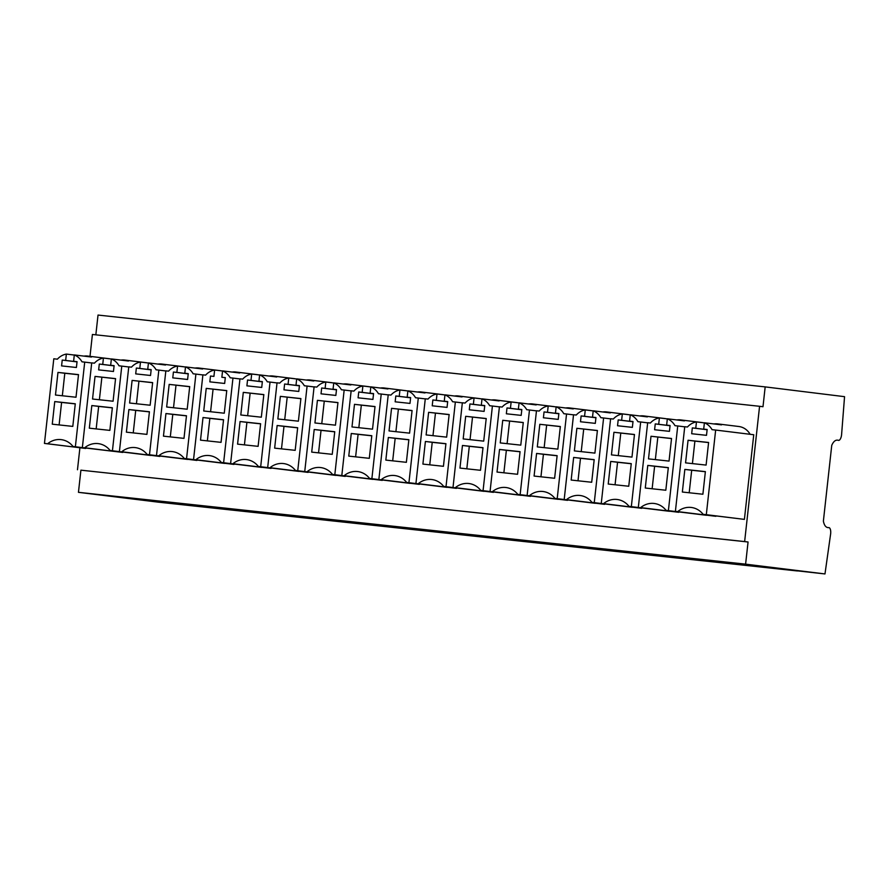 <?xml version="1.0" encoding="UTF-8"?>
<svg xmlns="http://www.w3.org/2000/svg" width="889" height="889" viewBox="0 0 889 889"><rect width="100%" height="100%" fill="white"/><g stroke="black" fill="none" stroke-linecap="round" stroke-linejoin="round"><path stroke-width="1.33" d="M708.589 442.566L694.898 441.1L692.42 463.602M688.064 440.255L708.6 442.466L706.099 465.08L685.563 462.869L688.064 440.255L694.898 441.1M704.399 422.775L703.699 429.131L707.144 429.498L706.499 435.332L691.675 433.732L692.32 427.909L695.754 428.276L696.465 421.908A17.358 15.758 -83 0 0 687.453 427.009L684.741 426.72L675.396 511.353L677.718 511.597A20.569 18.68 -83 0 1 691.298 507.463A20.569 18.68 -83 0 1 703.132 514.342L706.311 514.675L715.656 430.054L712.045 429.665A17.358 15.758 -83 0 0 704.399 422.775L721.501 424.875A17.358 15.758 97 0 0 717.79 423.909A17.358 15.758 97 0 0 713.956 423.953M684.841 469.414L705.377 471.615L702.888 494.24L682.352 492.028L684.841 469.414L691.686 470.248L689.197 492.762M705.366 471.726L691.686 470.248M695.754 428.276L707.122 429.676M692.32 427.909L707.122 429.731M703.699 429.131L707.133 429.554M696.465 421.908L704.388 422.886M824.981 573.938L745.604 564.148L748.06 541.99L744.638 541.568L759.573 406.295L762.995 406.718L765.173 386.893L844.55 396.672L841.572 434.854A5.867 2.456 -83.9 0 1 838.605 440.399C835.904 439.444 833.626 441.088 831.748 445.333L823.381 521.132C824.281 525.721 826.148 527.888 828.981 527.61A5.867 2.456 96.1 0 1 830.659 533.722L824.981 573.938L797.455 570.86M773.83 568.038L789.71 569.749L773.83 567.949M715.656 430.054L753.75 434.743L744.404 519.376L706.311 514.675M716.245 515.953A20.569 18.68 -83 0 0 715.823 516.298L675.396 511.353M715.823 516.298L677.718 511.597M744.404 519.376L703.132 514.342M750.116 434.299A17.358 15.758 -83 0 0 738.792 426.498L717.79 423.909M797.444 570.971L157.831 502.107L78.454 492.328L80.899 470.17L748.06 541.99M745.604 564.148L78.454 492.328M619.722 551.358L641.458 553.791L619.722 551.358M678.518 557.781L656.782 555.347L678.518 557.781M709.733 561.048L693.853 559.337L709.733 561.048M736.759 564.048L752.65 565.76L736.77 563.959M477.315 536.123L493.195 537.834L477.326 536.034M567.326 545.813L545.59 543.379L567.326 545.813M514.375 540.112L530.266 541.823L514.387 540.023M264.966 513.164L249.076 511.453L264.966 513.164M291.992 516.165L307.872 517.876L292.003 516.076M344.943 521.865L323.207 519.432L344.943 521.865M360.278 523.432L382.003 525.855L360.278 523.432M403.184 528.133L419.063 529.844L403.195 528.044M450.29 533.122L434.399 531.411L450.29 533.122M190.835 505.185L174.955 503.474L190.835 505.185M233.751 509.897L212.015 507.463L233.751 509.897M582.662 547.368L604.387 549.802L582.662 547.368M143.729 500.207L159.62 501.918L143.74 500.118M744.638 541.568L80.899 470.17M759.573 406.295L92.412 334.464L90 356.356M77.476 469.748L79.91 447.789M86.144 448.123A20.569 18.68 -83 0 0 85.733 448.456L44.45 443.422L53.796 358.789L57.396 359.178A17.358 15.758 -83 0 1 66.364 354.078L65.664 360.434L62.23 360.067L61.585 365.901L76.41 367.49L77.054 361.667L73.609 361.29L74.309 354.922L91.411 357.034A17.358 15.758 97 0 0 87.733 356.067A17.358 15.758 97 0 0 83.944 356.111M109.936 358.856A17.358 15.758 -83 0 0 108.736 358.656L87.733 356.067M113.481 451.334L73.042 446.5A20.569 18.68 -83 0 0 61.208 439.633A20.569 18.68 -83 0 0 47.628 443.767L44.45 443.422M480.749 490.395L521.154 495.34L480.749 490.395A20.569 18.68 -83 0 0 468.914 483.527A20.569 18.68 -83 0 0 455.335 487.661L493.439 492.35L455.335 487.661M517.598 402.75A17.358 15.758 -83 0 0 516.409 402.55L495.406 399.961A17.358 15.758 97 0 1 499.107 400.939L482.016 398.828A17.358 15.758 -83 0 1 489.661 405.717L492.417 406.017L483.071 490.65M517.809 494.384L558.225 499.329L517.809 494.384A20.569 18.68 -83 0 0 505.974 487.516A20.569 18.68 -83 0 0 492.406 491.65L530.5 496.351L492.406 491.65M554.658 406.74A17.358 15.758 -83 0 0 553.469 406.54L532.467 403.95A17.358 15.758 97 0 1 536.178 404.928L519.076 402.817A17.358 15.758 -83 0 1 526.733 409.707L529.477 410.007L520.143 494.64M406.617 482.416L447.045 487.361L406.617 482.416A20.569 18.68 -83 0 0 394.783 475.548A20.569 18.68 -83 0 0 381.214 479.682L419.308 484.372L381.214 479.682M443.467 394.772A17.358 15.758 -83 0 0 442.278 394.572L421.275 391.982A17.358 15.758 97 0 1 424.986 392.949L407.884 390.849A17.358 15.758 -83 0 1 415.541 397.739L418.286 398.039L408.94 482.66M443.678 486.405L484.094 491.35L443.678 486.405A20.569 18.68 -83 0 0 431.843 479.538A20.569 18.68 -83 0 0 418.274 483.672L456.368 488.361L418.274 483.672M480.527 398.761A17.358 15.758 -83 0 0 479.338 398.561L458.335 395.972A17.358 15.758 97 0 1 462.047 396.95L444.956 394.838A17.358 15.758 -83 0 1 452.601 401.728L455.357 402.028L446.011 486.661M629.001 506.352L669.417 511.297L629.001 506.352A20.569 18.68 -83 0 0 617.166 499.485A20.569 18.68 -83 0 0 603.598 503.619L641.691 508.319L603.598 503.619M665.85 418.708A17.358 15.758 -83 0 0 664.661 418.508L643.658 415.919A17.358 15.758 97 0 1 647.37 416.897L630.279 414.785A17.358 15.758 -83 0 1 637.924 421.686L640.669 421.975L631.334 506.608M666.061 510.353L706.477 515.287L666.061 510.353A20.569 18.68 -83 0 0 654.226 503.474A20.569 18.68 -83 0 0 640.658 507.608L678.751 512.308L640.658 507.608M702.921 422.697A17.358 15.758 -83 0 0 701.732 422.508L680.73 419.919A17.358 15.758 97 0 1 684.43 420.886L667.339 418.786A17.358 15.758 -83 0 1 674.984 425.675L677.74 425.964L668.395 510.597M554.869 498.373L595.286 503.318L554.869 498.373A20.569 18.68 -83 0 0 543.035 491.506A20.569 18.68 -83 0 0 529.466 495.64L567.56 500.34L529.466 495.64M591.718 410.729A17.358 15.758 -83 0 0 590.529 410.529L569.527 407.94A17.358 15.758 97 0 1 573.238 408.918L556.147 406.806A17.358 15.758 -83 0 1 563.793 413.696L566.549 413.996L557.203 498.629M591.941 502.363L632.346 507.308L591.941 502.363A20.569 18.68 -83 0 0 580.106 495.495A20.569 18.68 -83 0 0 566.526 499.629L604.631 504.33L566.526 499.629M628.79 414.719A17.358 15.758 -83 0 0 627.601 414.518L606.598 411.929A17.358 15.758 97 0 1 610.31 412.907L593.207 410.796A17.358 15.758 -83 0 1 600.853 417.686L603.609 417.986L594.263 502.618M184.234 458.468L224.639 463.413L184.234 458.468A20.569 18.68 -83 0 0 172.399 451.601A20.569 18.68 -83 0 0 158.82 455.735L196.925 460.435L158.82 455.735M221.083 370.824A17.358 15.758 -83 0 0 219.894 370.624L198.892 368.035A17.358 15.758 97 0 1 202.603 369.013L185.501 366.901A17.358 15.758 -83 0 1 193.146 373.791L195.902 374.091L186.557 458.724M221.294 462.458L261.71 467.403L221.294 462.458A20.569 18.68 -83 0 0 209.46 455.59A20.569 18.68 -83 0 0 195.891 459.724L233.985 464.425L195.891 459.724M258.143 374.814A17.358 15.758 -83 0 0 256.954 374.613L235.952 372.024A17.358 15.758 97 0 1 239.663 373.002L222.572 370.891A17.358 15.758 -83 0 1 230.218 377.781L232.962 378.081L223.628 462.713M110.103 450.49L150.519 455.435L110.103 450.49A20.569 18.68 -83 0 0 98.268 443.622A20.569 18.68 -83 0 0 84.699 447.756L122.793 452.445L84.699 447.756M146.952 362.845A17.358 15.758 -83 0 0 145.763 362.645L124.76 360.056A17.358 15.758 97 0 1 128.472 361.034L111.381 358.923A17.358 15.758 -83 0 1 119.026 365.812L121.771 366.112L112.436 450.745M147.163 454.479L187.579 459.424L147.163 454.479A20.569 18.68 -83 0 0 135.328 447.612A20.569 18.68 -83 0 0 121.76 451.745L159.853 456.446L121.76 451.745M184.023 366.835A17.358 15.758 -83 0 0 182.834 366.635L161.831 364.046A17.358 15.758 97 0 1 165.532 365.023L148.441 362.912A17.358 15.758 -83 0 1 156.086 369.802L158.842 370.102L149.496 454.735M332.486 474.437L372.913 479.382L332.486 474.437A20.569 18.68 -83 0 0 320.651 467.558A20.569 18.68 -83 0 0 307.083 471.703L345.176 476.393L307.083 471.703M369.335 386.782A17.358 15.758 -83 0 0 368.146 386.593L347.143 384.004A17.358 15.758 97 0 1 350.855 384.97L333.764 382.87A17.358 15.758 -83 0 1 341.409 389.76L344.165 390.049L334.82 474.682M369.546 478.426L409.973 483.372L369.546 478.426A20.569 18.68 -83 0 0 357.722 471.548A20.569 18.68 -83 0 0 344.143 475.693L382.248 480.382L344.143 475.693M406.406 390.782A17.358 15.758 -83 0 0 405.217 390.582L384.215 387.993A17.358 15.758 97 0 1 387.915 388.96L370.824 386.859A17.358 15.758 -83 0 1 378.47 393.749L381.225 394.038L371.88 478.671M258.355 466.447L298.771 471.392L258.355 466.447A20.569 18.68 -83 0 0 246.531 459.58A20.569 18.68 -83 0 0 232.951 463.714L271.056 468.414L232.951 463.714M295.215 378.803A17.358 15.758 -83 0 0 294.026 378.603L273.023 376.025A17.358 15.758 97 0 1 276.723 376.992L259.632 374.88A17.358 15.758 -83 0 1 267.278 381.781L270.034 382.07L260.688 466.703M295.426 470.448L335.853 475.393L295.426 470.448A20.569 18.68 -83 0 0 283.591 463.569A20.569 18.68 -83 0 0 270.012 467.703L308.116 472.403L270.012 467.703M332.275 382.792A17.358 15.758 -83 0 0 331.086 382.603L310.083 380.014A17.358 15.758 97 0 1 313.795 380.981L296.693 378.881A17.358 15.758 -83 0 1 304.349 385.77L307.094 386.059L297.748 470.692M765.173 386.893L98.023 315.062L95.845 334.842M75.276 403.884L61.597 402.417L59.107 424.92M54.751 401.572L75.287 403.784L72.798 426.398L52.262 424.186L54.751 401.572L61.597 402.417M91.7 362.979L84.711 362.123L75.365 446.8M84.711 362.123L81.999 361.823A17.358 15.758 -83 0 0 74.309 354.922M57.974 372.413L55.474 395.027L76.01 397.239L78.51 374.625L57.974 372.413L64.808 373.258L62.33 395.772M62.23 360.067L77.021 361.89M65.664 360.434L77.032 361.834M66.364 354.078L74.298 355.055M73.609 361.29L77.043 361.712M85.733 448.456L47.628 443.767M78.499 374.736L64.808 373.258M676.896 419.952A17.358 15.758 97 0 1 680.73 419.919M668.306 467.736L654.615 466.258L652.137 488.772M667.328 418.897L659.394 417.919A17.358 15.758 -83 0 0 650.381 423.02L647.67 422.731L638.324 507.363M684.719 426.831L677.74 425.964M659.394 417.919L658.693 424.286L655.249 423.909L654.604 429.743L669.439 431.343L670.073 425.509L666.639 425.142L670.073 425.564M666.639 425.142L667.339 418.786M655.249 423.909L670.05 425.742M658.693 424.286L670.062 425.687M647.781 465.414L668.317 467.625L665.817 490.239L645.281 488.028L647.781 465.414L654.615 466.258M651.004 436.266L648.503 458.88L669.039 461.091L671.539 438.477L651.004 436.266L671.528 438.577M655.349 459.613L657.838 437.11M639.824 415.963A17.358 15.758 97 0 1 643.658 415.919M631.246 463.747L617.555 462.269L615.066 484.783M630.257 414.896L622.333 413.93A17.358 15.758 -83 0 0 613.321 419.03L610.61 418.741L601.264 503.374M647.659 422.842L640.669 421.975M622.333 413.93L621.633 420.297L618.188 419.919L617.544 425.753L632.368 427.353L633.012 421.519L629.568 421.153L633.012 421.575M629.568 421.153L630.279 414.785M618.188 419.919L632.99 421.753M621.633 420.297L632.99 421.697M610.721 461.424L631.257 463.636L628.756 486.25L608.22 484.038L610.721 461.424L617.555 462.269M613.932 432.276L611.443 454.89L631.979 457.102L634.468 434.488L613.932 432.276L634.457 434.588M618.288 455.624L620.778 433.121M602.764 411.974A17.358 15.758 97 0 1 606.598 411.929M594.174 459.757L580.495 458.279L578.006 480.793M593.196 410.907L585.273 409.929A17.358 15.758 -83 0 0 576.261 415.041L573.538 414.752L564.204 499.385M610.599 418.852L603.609 417.986M585.273 409.929L584.562 416.308L581.128 415.93L580.484 421.764L595.308 423.364L595.952 417.53L592.507 417.163L595.941 417.586M592.507 417.163L593.207 410.796M581.128 415.93L595.919 417.752M584.562 416.308L595.93 417.708M573.649 457.435L594.185 459.646L591.696 482.26L571.16 480.049L573.649 457.435L580.495 458.279M576.872 428.287L574.372 450.901L594.908 453.112L597.408 430.498L576.872 428.287L597.397 430.598M581.228 451.634L583.706 429.131M565.693 407.984A17.358 15.758 97 0 1 569.527 407.94M557.114 455.768L543.423 454.29L540.945 476.804M556.136 406.918L548.202 405.94A17.358 15.758 -83 0 0 539.19 411.051L536.478 410.762L527.133 495.395M573.527 414.852L566.549 413.996M548.202 405.94L547.502 412.318L544.057 411.94L543.412 417.774L558.236 419.375L558.881 413.541L555.447 413.163L558.881 413.596M555.447 413.163L556.147 406.806M544.057 411.94L558.859 413.763M547.502 412.318L558.87 413.718M536.589 453.446L557.125 455.657L554.625 478.271L534.089 476.06L536.589 453.446L543.423 454.29M539.812 424.297L537.312 446.911L557.848 449.123L560.348 426.509L539.812 424.297L560.326 426.609M544.157 447.645L546.646 425.131M528.633 403.995A17.358 15.758 97 0 1 532.467 403.95M520.043 451.768L506.363 450.301L503.874 472.804M519.065 402.928L511.142 401.95A17.358 15.758 -83 0 0 502.129 407.062L499.418 406.773L490.072 491.395M536.467 410.862L529.477 410.007M511.142 401.95L510.442 408.318L506.997 407.951L506.352 413.785L521.176 415.374L521.821 409.551L518.376 409.173L521.81 409.607M518.376 409.173L519.076 402.817M506.997 407.951L521.799 409.773M510.442 408.318L521.799 409.718M499.529 449.456L520.065 451.668L517.565 474.282L497.029 472.07L499.529 449.456L506.363 450.301M502.741 420.297L500.24 442.922L520.787 445.133L523.277 422.508L502.741 420.297L523.265 422.619M507.097 443.655L509.586 421.142M491.573 400.006A17.358 15.758 97 0 1 495.406 399.961M482.983 447.778L469.303 446.311L466.814 468.814M482.005 398.939L474.07 397.961A17.358 15.758 -83 0 0 465.069 403.073L462.347 402.773L453.012 487.405M499.407 406.873L492.417 406.017M474.07 397.961L473.37 404.328L469.925 403.962L469.292 409.796L484.116 411.385L484.761 405.562L481.316 405.184L484.749 405.606M481.316 405.184L482.016 398.828M469.925 403.962L484.727 405.784M473.37 404.328L484.738 405.728M462.458 445.467L482.994 447.678L480.505 470.292L459.957 468.081L462.458 445.467L469.303 446.311M465.68 416.308L463.18 438.922L483.716 441.133L486.216 418.519L465.68 416.308L486.205 418.63M470.037 439.666L472.515 417.152M454.501 396.016A17.358 15.758 97 0 1 458.335 395.972M445.922 443.789L432.232 442.322L429.754 464.825M444.945 394.949L437.01 393.971A17.358 15.758 -83 0 0 427.998 399.083L425.286 398.783L415.941 483.416M462.336 402.884L455.357 402.028M437.01 393.971L436.31 400.339L432.865 399.972L432.221 405.806L447.045 407.395L447.689 401.572L444.256 401.195L447.689 401.617M444.256 401.195L444.956 394.838M432.865 399.972L447.667 401.795M436.31 400.339L447.678 401.739M425.398 441.477L445.934 443.689L443.433 466.303L422.897 464.091L425.398 441.477L432.232 442.322M428.609 412.318L426.12 434.932L446.656 437.144L449.145 414.53L428.609 412.318L449.134 414.641M432.965 435.677L435.454 413.163M417.441 392.027A17.358 15.758 97 0 1 421.275 391.982M408.851 439.799L395.172 438.333L392.682 460.835M407.873 390.96L399.95 389.982A17.358 15.758 -83 0 0 390.938 395.094L388.226 394.794L378.881 479.427M425.275 398.894L418.286 398.039M399.95 389.982L399.239 396.35L395.805 395.983L395.161 401.817L409.985 403.406L410.629 397.572L407.184 397.205L410.618 397.627M407.184 397.205L407.884 390.849M395.805 395.983L410.607 397.805M399.239 396.35L410.607 397.75M388.326 437.488L408.862 439.699L406.373 462.313L385.837 460.102L388.326 437.488L395.172 438.333M391.549 408.329L389.049 430.943L409.585 433.154L412.085 410.54L391.549 408.329L412.074 410.651M395.905 431.687L398.383 409.173M380.381 388.037A17.358 15.758 97 0 1 384.215 387.993M371.791 435.81L358.1 434.332L355.622 456.846M370.813 386.971L362.879 385.993A17.358 15.758 -83 0 0 353.878 391.104L351.155 390.804L341.821 475.437M388.215 394.905L381.225 394.038M362.879 385.993L362.179 392.36L358.734 391.993L358.089 397.816L372.924 399.417L373.569 393.583L370.124 393.216L373.558 393.638M370.124 393.216L370.824 386.859M358.734 391.993L373.536 393.816M362.179 392.36L373.547 393.76M351.266 433.499L371.802 435.71L369.302 458.324L348.766 456.113L351.266 433.499L358.1 434.332M354.489 404.339L351.988 426.953L372.524 429.165L375.025 406.551L354.489 404.339L375.014 406.662M358.834 427.698L361.323 405.184M343.31 384.048A17.358 15.758 97 0 1 347.143 384.004M334.731 431.821L321.04 430.343L318.551 452.857M333.753 382.981L325.819 382.003A17.358 15.758 -83 0 0 316.806 387.104L314.095 386.815L304.749 471.448M351.144 390.916L344.165 390.049M325.819 382.003L325.118 388.371L321.674 388.004L321.029 393.827L335.853 395.427L336.498 389.593L333.053 389.226L336.498 389.649M333.053 389.226L333.764 382.87M321.674 388.004L336.475 389.827M325.118 388.371L336.475 389.771M314.206 429.509L334.742 431.721L332.242 454.335L311.706 452.123L314.206 429.509L321.04 430.343M317.417 400.35L314.928 422.964L335.464 425.175L337.953 402.561L317.417 400.35L337.942 402.661M321.774 423.697L324.263 401.195M306.249 380.059A17.358 15.758 97 0 1 310.083 380.014M297.659 427.831L283.98 426.353L281.491 448.867M296.682 378.992L288.758 378.014A17.358 15.758 -83 0 0 279.746 383.115L277.035 382.826L267.689 467.458M314.084 386.926L307.094 386.059M288.758 378.014L288.047 384.381L284.613 384.015L283.969 389.838L298.793 391.438L299.437 385.604L295.993 385.237L299.426 385.659M295.993 385.237L296.693 378.881M284.613 384.015L299.415 385.837M288.047 384.381L299.415 385.782M277.135 425.509L297.671 427.72L295.181 450.334L274.645 448.134L277.135 425.509L283.98 426.353M280.357 396.361L277.857 418.975L298.393 421.186L300.893 398.572L280.357 396.361L300.882 398.672M284.713 419.708L287.191 397.205M269.189 376.058A17.358 15.758 97 0 1 273.023 376.025M260.599 423.842L246.909 422.364L244.431 444.878M259.621 374.991L251.687 374.025A17.358 15.758 -83 0 0 242.686 379.125L239.963 378.836L230.618 463.469M277.024 382.937L270.034 382.07M251.687 374.025L250.987 380.392L247.542 380.014L246.898 385.848L261.733 387.448L262.366 381.614L258.932 381.248L262.366 381.67M258.932 381.248L259.632 374.88M247.542 380.014L262.344 381.848M250.987 380.392L262.355 381.792M240.074 421.519L260.61 423.731L258.11 446.345L237.574 444.133L240.074 421.519L246.909 422.364M243.297 392.371L240.797 414.985L261.333 417.197L263.833 394.583L243.297 392.371L263.822 394.683M247.642 415.719L250.131 393.216M232.118 372.069A17.358 15.758 97 0 1 235.952 372.024M223.539 419.852L209.848 418.375L207.359 440.888M222.55 371.002L214.627 370.024A17.358 15.758 -83 0 0 205.615 375.136L202.903 374.847L193.558 459.48M239.952 378.947L232.962 378.081M214.627 370.024L213.927 376.403L210.482 376.025L209.837 381.859L224.661 383.459L225.306 377.625L221.861 377.258L225.306 377.681M221.861 377.258L222.572 370.891M210.482 376.025L213.927 376.403M203.014 417.53L223.55 419.741L221.05 442.355L200.514 440.144L203.014 417.53L209.848 418.375M206.226 388.382L203.737 410.996L224.272 413.207L226.762 390.593L206.226 388.382L226.751 390.693M210.582 411.729L213.071 389.226M195.058 368.079A17.358 15.758 97 0 1 198.892 368.035M186.468 415.863L172.788 414.385L170.299 436.899M185.49 367.013L177.567 366.035A17.358 15.758 -83 0 0 168.554 371.146L165.843 370.857L156.497 455.49M202.892 374.958L195.902 374.091M177.567 366.035L176.855 372.413L173.422 372.035L172.777 377.869L187.601 379.47L188.246 373.636L184.801 373.269L188.235 373.691M184.801 373.269L185.501 366.901M173.422 372.035L188.224 373.858M176.855 372.413L188.224 373.813M165.943 413.541L186.479 415.752L183.99 438.366L163.454 436.155L165.943 413.541L172.788 414.385M169.166 384.392L166.665 407.006L187.201 409.218L189.701 386.604L169.166 384.392L189.69 386.704M173.522 407.74L176 385.226M157.998 364.09A17.358 15.758 97 0 1 161.831 364.046M149.408 411.874L135.717 410.396L133.239 432.91M148.43 363.023L140.495 362.045A17.358 15.758 -83 0 0 131.483 367.157L128.772 366.868L119.426 451.49M165.821 370.957L158.842 370.102M140.495 362.045L139.795 368.424L136.35 368.046L135.706 373.88L150.53 375.48L151.174 369.646L147.741 369.268L151.174 369.702M147.741 369.268L148.441 362.912M136.35 368.046L151.152 369.868M139.795 368.424L151.163 369.824M128.883 409.551L149.419 411.763L146.918 434.377L126.382 432.165L128.883 409.551L135.717 410.396M132.105 380.403L129.605 403.017L150.141 405.228L152.641 382.603L132.105 380.403L152.63 382.714M136.45 403.75L138.94 381.237M120.926 360.101A17.358 15.758 97 0 1 124.76 360.056M112.347 407.873L98.657 406.406L96.168 428.909M111.358 359.034L103.435 358.056A17.358 15.758 -83 0 0 94.423 363.168L91.711 362.879L82.366 447.5M128.761 366.968L121.771 366.112M103.435 358.056L102.735 364.423L99.29 364.057L98.646 369.891L113.47 371.48L114.114 365.657L110.669 365.279L114.114 365.701M110.669 365.279L111.381 358.923M99.29 364.057L114.092 365.879M102.735 364.423L114.092 365.824M91.823 405.562L112.358 407.773L109.858 430.387L89.322 428.176L91.823 405.562L98.657 406.406M95.034 376.403L92.545 399.017L113.081 401.228L115.57 378.614L95.034 376.403L115.559 378.725M99.39 399.761L101.879 377.247"/></g></svg>

